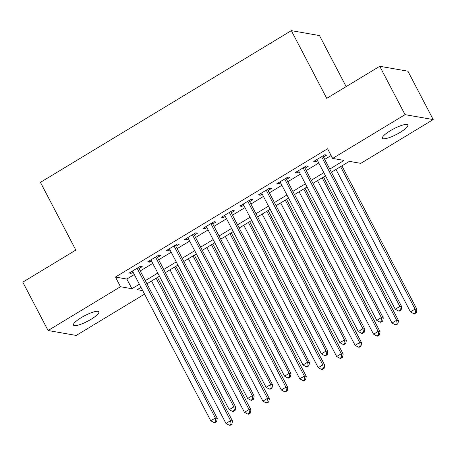 <?xml version="1.0" encoding="UTF-8"?>
<svg xmlns="http://www.w3.org/2000/svg" width="456" height="456" viewBox="0 0 456 456"><rect width="100%" height="100%" fill="white"/><g stroke="black" fill="none" stroke-linecap="round" stroke-linejoin="round"><path stroke-width="0.68" d="M81.276 317.621A14.318 3.129 -27.6 0 1 98.832 311.841A14.318 3.129 -27.6 0 1 91.012 319.325A14.318 3.129 -27.6 0 1 73.456 325.105A14.318 3.129 -27.6 0 1 81.276 317.621M390.273 130.758A14.318 3.129 -27.6 0 1 407.829 124.978A14.318 3.129 -27.6 0 1 400.009 132.462A14.318 3.129 -27.6 0 1 382.453 138.242A14.318 3.129 -27.6 0 1 390.273 130.758M346.155 86.6L319.479 35.568L291.327 30.637L40.436 182.36L75.838 250.076L22.8 282.15L48.085 330.514L120.492 286.727L131.904 288.722L139.365 284.213M291.327 30.637L326.724 98.353L379.762 66.28L407.915 71.204L433.2 119.575L360.793 163.362L349.382 161.361L331.415 172.225M144.552 294.131L76.237 335.439L48.085 330.514M138.994 268.59L142.226 266.635L140.323 266.304L129.253 272.996L131.157 273.332L133.072 272.175M157.445 257.435L160.672 255.48L158.768 255.149L147.698 261.841L149.602 262.177L151.517 261.014M175.891 246.28L179.117 244.325L177.219 243.994L166.149 250.686L168.053 251.017L169.968 249.859M194.336 235.119L197.568 233.17L195.664 232.834L184.595 239.531L186.498 239.862L188.413 238.705M212.787 223.964L216.013 222.015L214.109 221.679L203.045 228.376L204.944 228.707L206.859 227.55M231.232 212.809L234.464 210.854L232.56 210.524L221.491 217.216L223.394 217.552L225.31 216.395M249.683 201.655L252.909 199.7L251.005 199.369L239.936 206.061L241.84 206.397L243.755 205.234M268.128 190.5L271.354 188.545L269.456 188.214L258.387 194.906L260.29 195.236L262.206 194.079M286.573 179.339L289.805 177.39L287.901 177.053L276.832 183.751L278.736 184.081L280.651 182.924M305.024 168.184L308.25 166.235L306.352 165.898L295.283 172.596L297.181 172.927L299.096 171.769M329.768 169.068L344.052 160.426L332.641 158.431L327.585 148.759L115.436 277.054L126.848 279.049L134.309 274.54M140.231 270.955L152.754 263.386M158.682 259.8L171.205 252.225M177.127 248.645L189.65 241.07M195.573 237.49L208.096 229.915M214.024 226.33L226.546 218.76M232.469 215.175L244.992 207.605M250.92 204.02L263.443 196.445M269.365 192.865L281.888 185.29M287.816 181.71L300.339 174.135M306.261 170.55L318.784 162.98M324.706 159.395L331.119 155.519M323.469 157.029L326.701 155.074L324.797 154.744L313.728 161.435L315.632 161.772L317.547 160.615M379.762 66.28L405.048 114.644L433.2 119.575M115.436 277.054L120.492 286.727M332.641 158.431L405.048 114.644M145.287 280.628L157.81 273.058M163.738 269.473L176.261 261.898M182.183 258.318L194.706 250.743M200.634 247.163L213.157 239.588M219.079 236.003L231.602 228.433M237.53 224.848L250.048 217.278M255.976 213.693L268.498 206.118M274.421 202.538L286.944 194.963M292.872 191.383L305.395 183.808M311.317 180.223L323.84 172.653M141.012 287.365L137.233 289.657L142.711 290.614M325.493 175.805L312.97 183.38M307.042 186.966L294.519 194.535M288.597 198.121L276.074 205.69M270.146 209.275L257.623 216.851M251.701 220.43L239.178 228.006M233.25 231.585L220.732 239.161M214.804 242.746L202.282 250.315M196.359 253.901L183.836 261.47M177.908 265.056L165.385 272.631M159.463 276.211L146.94 283.786M126.848 279.049L131.904 288.722M315.039 160.643L315.632 161.772M296.594 171.798L297.181 172.927M278.149 182.953L278.736 184.081M259.698 194.113L260.29 195.236M241.252 205.268L241.84 206.397M222.802 216.423L223.394 217.552M204.356 227.578L204.944 228.707M185.911 238.733L186.498 239.862M167.46 249.894L168.053 251.017M149.015 261.049L149.602 262.177M130.564 272.203L131.157 273.332M321.571 156.693L399.849 306.438L395.238 309.225L316.954 159.486M322.882 155.901L401.753 306.768L399.849 306.438L400.351 309.886L398.51 311.003L399.268 311.135L401.115 310.017L400.351 309.886M401.115 310.017L401.753 306.768M395.238 309.225L398.51 311.003M335.998 169.455L410.457 311.887L415.068 309.1L416.972 309.43L341.92 165.87M415.57 312.554L413.729 313.665L414.487 313.802L416.334 312.685L415.57 312.554L415.068 309.1L340.609 166.668M413.729 313.665L410.457 311.887M416.972 309.43L416.334 312.685M303.12 167.854L381.404 317.593L376.793 320.38L298.509 170.641M304.437 167.056L383.308 317.923L381.404 317.593L381.906 321.041L380.059 322.158L380.823 322.289L382.664 321.178L381.906 321.041M382.664 321.178L383.308 317.923M376.793 320.38L380.059 322.158M284.675 179.008L362.953 328.747L358.342 331.535L280.064 181.796M285.986 178.216L364.857 329.078L362.953 328.747L363.455 332.202L361.614 333.313L362.372 333.45L364.219 332.333L363.455 332.202M364.219 332.333L364.857 329.078M358.342 331.535L361.614 333.313M266.224 190.163L344.508 339.902L339.897 342.69L261.613 192.951M267.541 189.371L346.412 340.239L344.508 339.902L345.01 343.357L343.163 344.468L343.927 344.605L345.773 343.488L345.01 343.357M345.773 343.488L346.412 340.239M339.897 342.69L343.163 344.468M247.779 201.318L326.063 351.057L321.446 353.85L243.168 204.111M249.09 200.526L327.961 351.394L326.063 351.057L326.564 354.512L324.718 355.629L325.476 355.76L327.322 354.643L326.564 354.512M327.322 354.643L327.961 351.394M321.446 353.85L324.718 355.629M317.547 180.61L392.012 323.042L396.623 320.255L398.527 320.591L323.475 177.031M397.125 323.709L395.278 324.82L396.042 324.957L397.883 323.84L397.125 323.709L396.623 320.255L322.158 177.823M395.278 324.82L392.012 323.042M398.527 320.591L397.883 323.84M299.102 191.765L373.561 334.202L378.172 331.409L380.076 331.746L305.024 188.185M378.674 334.864L376.833 335.981L377.591 336.112L379.438 334.995L378.674 334.864L378.172 331.409L303.713 188.978M376.833 335.981L373.561 334.202M380.076 331.746L379.438 334.995M280.651 202.926L355.116 345.357L359.727 342.57L361.631 342.901L286.579 199.34M360.229 346.018L358.382 347.136L359.146 347.267L360.987 346.15L360.229 346.018L359.727 342.57L285.262 200.133M358.382 347.136L355.116 345.357M361.631 342.901L360.987 346.15M262.206 214.081L336.665 356.512L341.282 353.725L343.18 354.055L268.128 210.495M341.783 357.173L339.937 358.291L340.695 358.422L342.541 357.31L341.783 357.173L341.282 353.725L266.817 211.288M339.937 358.291L336.665 356.512M343.18 354.055L342.541 357.31M229.328 212.479L307.612 362.218L303.001 365.005L224.717 215.266M230.645 211.681L309.516 362.548L307.612 362.218L308.113 365.666L306.272 366.784L307.03 366.915L308.877 365.797L308.113 365.666M308.877 365.797L309.516 362.548M303.001 365.005L306.272 366.784M243.755 225.235L318.22 367.667L322.831 364.88L324.735 365.21L249.683 221.65M323.332 368.334L321.491 369.445L322.25 369.582L324.096 368.465L323.332 368.334L322.831 364.88L248.372 222.448M321.491 369.445L318.22 367.667M324.735 365.21L324.096 368.465M210.883 223.634L289.167 373.373L284.555 376.16L206.272 226.421M212.194 222.836L291.065 373.703L289.167 373.373L289.668 376.821L287.821 377.938L288.585 378.07L290.426 376.958L289.668 376.821M290.426 376.958L291.065 373.703M284.555 376.16L287.821 377.938M225.31 236.39L299.774 378.822L304.386 376.035L306.284 376.371L231.232 232.811M304.887 379.489L303.04 380.6L303.804 380.737L305.645 379.62L304.887 379.489L304.386 376.035L229.921 233.603M303.04 380.6L299.774 378.822M306.284 376.371L305.645 379.62M192.438 234.789L270.716 384.528L266.104 387.315L187.826 237.576M193.749 233.996L272.62 384.858L270.716 384.528L271.217 387.982L269.376 389.093L270.134 389.23L271.981 388.113L271.217 387.982M271.981 388.113L272.62 384.858M266.104 387.315L269.376 389.093M206.864 247.545L281.323 389.983L285.935 387.19L287.839 387.526L212.787 243.966M286.436 390.644L284.595 391.761L285.353 391.892L287.2 390.775L286.436 390.644L285.935 387.19L211.476 244.758M284.595 391.761L281.323 389.983M287.839 387.526L287.2 390.775M173.987 245.944L252.271 395.683L247.659 398.47L169.375 248.731M175.303 245.151L254.174 396.019L252.271 395.683L252.772 399.137L250.925 400.248L251.689 400.385L253.53 399.268L252.772 399.137M253.53 399.268L254.174 396.019M247.659 398.47L250.925 400.248M188.413 258.706L262.878 401.137L267.49 398.35L269.393 398.681L194.341 255.121M267.991 401.799L266.144 402.916L266.908 403.047L268.749 401.93L267.991 401.799L267.49 398.35L193.025 255.913M266.144 402.916L262.878 401.137M269.393 398.681L268.749 401.93M155.542 257.099L233.82 406.837L229.208 409.63L150.93 259.891M156.853 256.306L235.723 407.174L233.82 406.837L234.327 410.292L232.48 411.409L233.238 411.54L235.085 410.423L234.327 410.292M235.085 410.423L235.723 407.174M229.208 409.63L232.48 411.409M137.091 268.259L215.374 417.998L210.763 420.785L132.479 271.046M138.407 267.461L217.278 418.329L215.374 417.998L215.876 421.447L214.029 422.564L214.793 422.695L216.64 421.578L215.876 421.447M216.64 421.578L217.278 418.329M210.763 420.785L214.029 422.564M169.968 269.861L244.427 412.292L249.039 409.505L250.942 409.836L175.891 266.275M249.54 412.954L247.699 414.071L248.457 414.202L250.304 413.09L249.54 412.954L249.039 409.505L174.58 267.068M247.699 414.071L244.427 412.292M250.942 409.836L250.304 413.09M151.517 281.016L225.982 423.447L230.593 420.66L232.497 420.991L157.445 277.43M231.095 424.114L229.248 425.226L230.012 425.362L231.859 424.245L231.095 424.114L230.593 420.66L156.129 278.228M229.248 425.226L225.982 423.447M232.497 420.991L231.859 424.245"/></g></svg>
